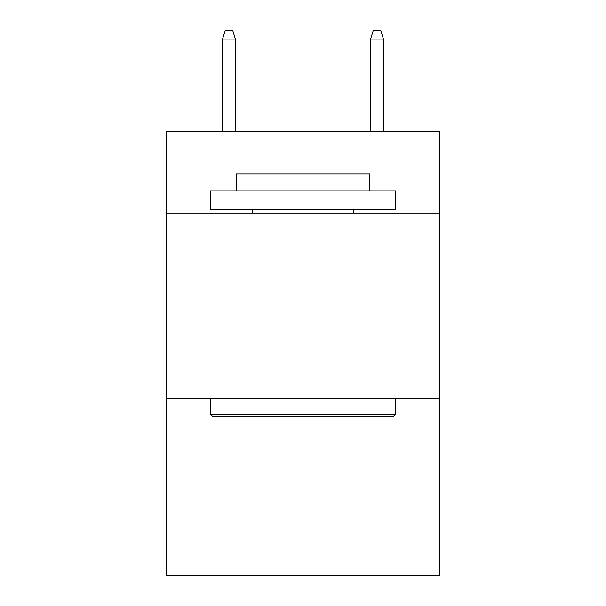 <?xml version="1.0" encoding="UTF-8"?>
<svg xmlns="http://www.w3.org/2000/svg" width="606" height="606" viewBox="0 0 606 606"><rect width="100%" height="100%" fill="white"/><g stroke="black" fill="none" stroke-linecap="round" stroke-linejoin="round"><path stroke-width="0.91" d="M439.903 213.085L439.903 131.684L166.097 131.684L166.097 213.085L439.903 213.085L439.903 575.7L166.097 575.7L166.097 213.085M439.903 398.097L166.097 398.097M212.714 416.595L210.494 414.375L395.506 414.375L393.286 416.595L212.714 416.595M395.506 190.882L395.506 209.388L210.494 209.388L210.494 190.882L395.506 190.882M236.401 190.882L236.401 173.869L369.599 173.869L369.599 190.882M395.506 398.097L395.506 414.375M210.494 398.097L210.494 414.375M353.321 209.388L353.321 213.085M252.679 209.388L252.679 213.085M235.658 131.684L235.658 39.92L222.334 39.92L222.334 131.684M222.334 39.92L225.296 30.3L232.696 30.3L235.658 39.92M370.342 39.92L373.304 30.3L380.704 30.3L383.666 39.92L370.342 39.92L370.342 131.684M383.666 39.92L383.666 131.684"/></g></svg>
